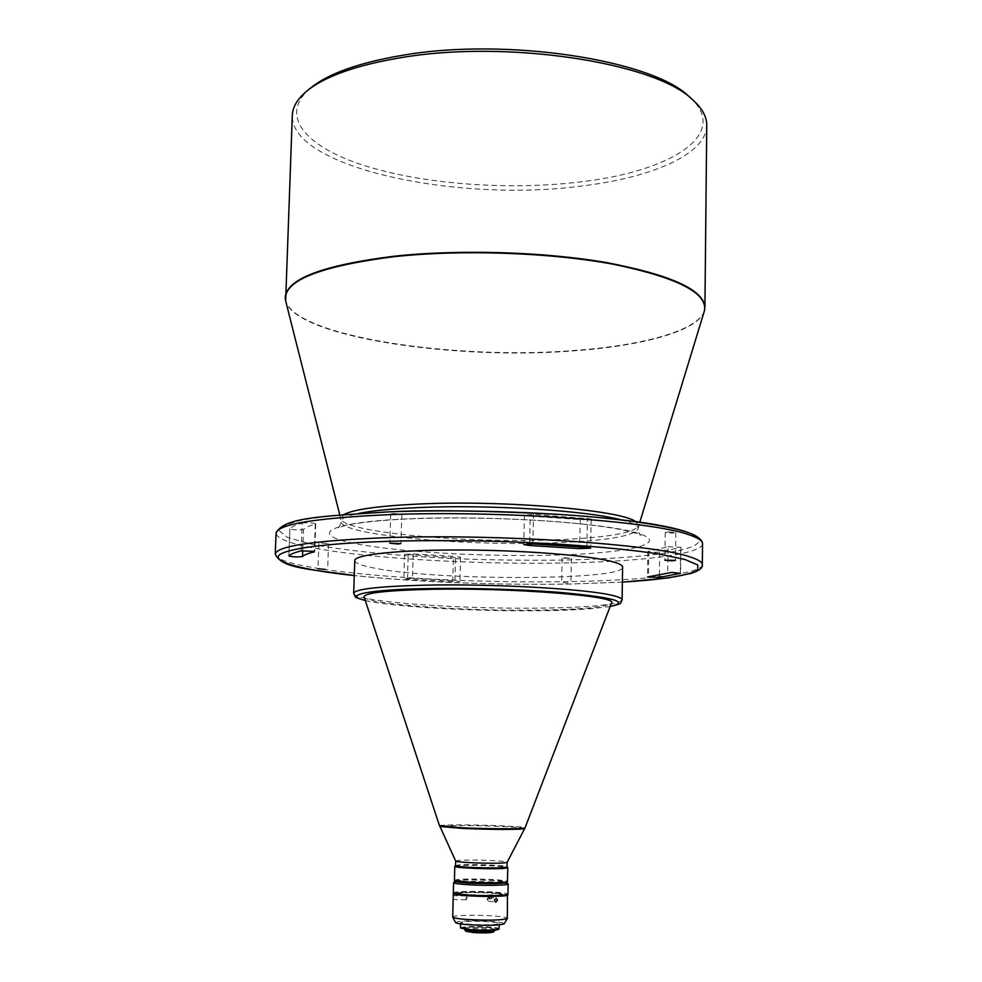 <?xml version="1.0" encoding="UTF-8"?>
<svg xmlns="http://www.w3.org/2000/svg" width="982" height="982" viewBox="0 0 982 982"><rect width="100%" height="100%" fill="white"/><g stroke="black" fill="none" stroke-linecap="round" stroke-linejoin="round"><path stroke-width="0.74" stroke-dasharray="4.91 3.68" d="M321.212 542.985L328.553 543.684L321.212 542.985M568.136 583.038L561.655 582.522L568.136 583.038M564.883 557.788L571.364 558.365L562.121 558.181L564.883 557.788M668.668 531.888L675.837 532.563L672.388 533.116L665.231 532.428L668.668 531.888M393.573 513.512L401.81 514.384L390.713 514.04L393.573 513.512M302.174 523.087L305.058 522.768C310.938 522.731 314.498 523.087 315.738 523.86L315.271 524.143C309.121 525.824 305.193 527.604 303.499 529.458C298.516 530.219 293.974 530.034 289.862 528.893L289.899 528.819C291.593 526.806 295.68 524.904 302.174 523.087L301.143 550.902M413.177 553.922L412.452 578.337L403.823 578.607L407.456 579.22L452.763 581.725L459.932 581.369L454.961 580.693L455.599 556.463L460.57 557.211L453.414 557.641L404.559 554.265L413.177 553.922L455.599 556.463M668.079 546.716L680.636 547.318L659.708 552.08C654.11 552.51 650.158 552.326 647.85 551.54L668.079 546.716L667.748 572.776M530.231 516.164L524.449 515.12L533.508 514.396L591.152 518.95C589.887 519.711 586.242 519.908 580.202 519.552L530.231 516.164L529.629 543.881M706.745 125.426C706.561 154.272 651.545 177.828 580.779 186.114C457.084 202.673 290.218 167.443 292.305 115.299M354.772 560.562C354.932 562.993 360.775 565.374 372.301 567.694C432.436 580.792 624.613 580.914 622.6 567.105M689.438 96.936C731.578 134.166 670.411 171.875 579.54 182.001C508.32 190.533 423.316 184.285 364.089 165.479C305.23 146.735 277.734 115.09 310.987 87.68M364.113 596.946C365.206 604.274 464.952 611.332 539.069 610.117C583.001 609.441 607.146 607.06 611.491 602.997M455.673 861.03L458.471 860.416C469.175 859.324 508.295 860.797 507.142 862.27L507.142 862.294M524.523 828.562L524.535 828.55C524.032 827.838 516.041 827.139 500.575 826.451C477.068 825.531 458.434 825.322 444.686 825.813L439.948 826.476M455.55 865.621L458.349 864.995C468.745 863.878 506.638 865.265 506.994 866.787L506.994 866.787M454.826 866.284L457.661 865.731C468.377 864.565 507.35 866.001 507.743 867.572M454.408 880.228L457.305 879.491C465.91 878.804 477.657 878.816 492.534 879.553C502.023 880.13 507.007 880.78 507.461 881.529M455.206 881.136L455.145 881.014C459.195 879.688 471.544 879.467 492.191 880.351C501.409 880.915 506.246 881.554 506.687 882.278L506.626 882.388M455.145 881.173L455.206 881.063C460.141 879.823 472.465 879.639 492.191 880.51L506.687 882.437M453.647 882.56C458.889 881.222 471.949 881.026 492.804 881.959L508.111 883.886M453.316 892.859C452.727 891.398 475.583 890.919 492.571 892C502.342 892.626 507.461 893.362 507.94 894.197M459.907 894.344L458.606 893.755L460.988 893.068C470.12 891.791 503.619 893.19 502.612 894.823L501.286 895.351M461.012 892.307C470.145 891.03 503.643 892.429 502.624 894.05L500.452 894.7C491.7 896.038 457.379 894.602 458.631 892.982L461.012 892.307M452.69 917.041C452.101 915.322 474.993 914.659 492.007 915.862C501.79 916.55 506.921 917.384 507.387 918.366M453.807 893.264C460.558 892.012 473.471 891.84 492.559 892.761L507.424 894.565M490.619 896.468L492.51 894.676L493.995 896.676L492.424 898.469L490.619 896.468M455.611 922.577C458.741 920.797 470.39 920.38 490.57 921.362C499.691 922.024 504.232 922.822 504.196 923.767M488.484 897.401L486.556 895.388L485.096 897.192L487.035 899.205L488.484 897.401M466.008 897.708L466.082 899.794L466.008 897.708M487.047 899.291L488.876 897.315L490.202 899.205L488.373 901.181L487.047 899.291M460.472 927.855C463.504 926.456 472.772 926.149 488.263 926.922C495.161 927.438 498.77 928.064 499.089 928.788M471.274 924.393C464.437 923.89 460.889 923.276 460.607 922.577C463.639 921.226 472.894 920.932 488.385 921.705C495.284 922.208 498.881 922.81 499.212 923.522C496.229 924.872 486.912 925.167 471.274 924.393M460.988 928.481C462.952 926.996 471.974 926.64 488.054 927.413C495.382 927.965 498.881 928.628 498.537 929.402M464.535 929.647C466.916 928.542 474.22 928.297 486.434 928.911L494.94 930.396M472.98 929.88L464.56 928.407C466.941 927.303 474.245 927.057 486.458 927.683L494.977 929.156C492.62 930.261 485.292 930.494 472.98 929.88M466.069 931.353C467.469 930.249 474.024 929.991 485.734 930.555L493.32 932.016M412.452 578.337L454.961 580.693M621.017 519.846C632.518 522.817 638.251 525.763 638.214 528.697C634.2 536.344 604.9 541.107 550.313 542.96C460.497 546.127 339.428 534.711 341.049 521.43C341.159 518.496 347.039 515.832 358.663 513.426M554.609 555.137C626.676 553.308 671.111 543.868 638.766 533.508C607.784 523.099 495.628 515.329 413.262 518.606C330.541 521.737 307.845 533.619 350.648 542.665C392.419 551.786 482.751 557.076 554.609 555.137M635.759 521.688L638.631 526.082C632.825 533.521 603.464 538.161 550.546 539.977C462.08 543.144 343 532.097 340.766 518.803L343.847 514.556M704.315 311.171C698.497 330.418 645.076 345.357 577.674 350.537C456.912 361.057 294.612 337.01 285.652 300.934M407.456 579.22L408.181 554.953M275.255 554.13C275.684 558.439 286.302 562.551 307.12 566.504C363.23 577.244 480.603 583.517 573.378 581.54C645.935 580.166 702.326 573.709 702.339 564.564M702.547 543.66C702.535 553.762 646.193 561.053 573.733 562.772C481.07 565.19 363.843 558.562 307.832 546.827C287.075 542.518 276.482 537.989 276.065 533.226M285.32 298.97C289.702 335.795 455.047 360.946 577.711 350.181C646.966 344.878 701.406 329.203 704.757 309.22M353.68 593.288C353.851 595.313 359.719 597.302 371.282 599.278C404.94 605.121 482.911 609 543.193 608.103C592.33 607.306 618.635 604.556 622.097 599.842M439.506 825.813C438.193 824.585 474.073 824.598 500.783 825.801C516.336 826.488 524.413 827.188 525.014 827.9M387.522 511.953C356.908 513.095 328.982 515.697 303.757 519.748C289.543 522.841 281.368 526.499 279.195 530.722L287.309 537.363L310.361 543.942C352.919 552.4 420.235 557.604 474.625 559.372C514.494 560.378 547.183 560.526 572.702 559.814C618.046 558.783 701.749 553.762 699.233 539.29M315.271 524.143L314.289 551.344M288.868 555.91L289.899 528.819M302.714 550.693L303.499 529.458M452.763 581.725L453.414 557.641M648.783 551.197L648.439 576.643M659.413 574.814L659.708 552.08M680.342 572.948L680.636 547.318M580.202 519.552L579.711 546.79M586.88 547.355L587.408 518.079M532.87 543.954L533.508 514.396M622.367 582.105L572.248 583.983C527.751 584.941 438.475 584.327 354.281 575.562C415.3 582.166 501.127 585.407 572.359 583.995L622.367 582.13M610.166 606.446C589.924 609.208 567.191 610.62 541.978 610.681C521.577 611.099 493.357 610.632 457.281 609.282C421.929 607.784 381.949 604.433 365.267 600.456M339.784 514.912L341.049 521.43C340.054 525.603 339.011 527.764 337.943 527.935L344.768 525.665C348.72 524.192 376.523 519.957 414.122 518.692C469.58 516.569 542.985 519.232 590.71 524.977C618.39 528.5 628.652 530.98 637.293 533.717L641.001 535.337C639.233 533.619 638.3 531.409 638.214 528.697L639.798 522.252M328.553 543.684L327.657 569.081M571.364 558.365L570.91 582.707M675.837 532.563L675.506 560.354M401.81 514.384L400.926 543.549M404.559 554.265L403.823 578.607M524.449 515.12L523.799 544.568M502.612 894.823L502.624 894.05M486.556 895.388L492.092 894.676M466.168 895.915L453.279 895.682M488.876 897.315L496.229 898.309M466.106 899.782L467.26 897.879L466.18 895.928M460.57 923.915L460.607 922.577M464.535 929.451L464.56 928.407M318.88 543.353L317.972 568.762M562.121 558.181L561.655 582.522M665.231 532.428L664.888 560.206M390.713 514.04L389.805 543.218M315.738 523.86L314.743 551.626M289.862 528.893L288.843 555.972M460.57 557.211L459.932 581.369M647.85 551.54L647.506 576.95M680.931 547.109L680.636 573.144M591.152 518.95L590.636 548.14M365.292 600.53C392.751 606.999 477.375 611.614 542.076 610.681L590.292 608.803L610.141 606.508M458.606 893.755L458.631 892.982M487.035 899.205L492.583 898.456M466.082 899.794L453.193 899.549M488.373 901.181L495.714 902.2M499.187 924.86L499.212 923.522M494.953 930.187L494.977 929.156"/><path stroke-width="1.47" d="M325.312 569.4L317.972 568.762L325.312 569.4M672.056 560.82L675.506 560.354L664.888 560.206L672.056 560.82M398.041 544.003L400.926 543.549L389.805 543.218L398.041 544.003M314.289 551.344L301.143 550.902C294.649 552.473 290.549 554.143 288.868 555.91L288.843 555.972C292.955 556.978 297.509 557.162 302.505 556.512L302.714 550.693M671.737 572.42L647.506 576.95L659.388 577.453L680.33 573.328L671.737 572.42M579.711 546.79L579.675 548.631L590.636 548.14L586.88 547.355L532.87 543.954L523.799 544.568L529.593 545.501L529.629 543.881M339.784 514.912L285.652 300.934L292.305 115.299C292.599 106.829 297.607 98.605 307.317 90.639C325.459 76.154 356.417 65.217 400.202 57.803C506.479 39.243 656.332 62.688 692.948 100.066C702.265 108.499 706.868 116.956 706.745 125.426L704.929 307.305C703.775 289.85 671.074 274.96 606.79 262.636C544.04 251.736 459.085 249.17 393.954 256.241C323.397 265.103 287.161 278.716 285.234 297.055L285.32 298.97M610.141 606.508C623.963 603.23 619.973 603.378 622.097 599.842L622.6 567.105C622.625 565.35 619.261 563.558 612.535 561.716C589.998 555.481 523.885 550.165 461.515 549.994C399.048 549.773 354.355 554.609 354.772 560.562L353.68 593.288C356.564 598.738 352.833 596.516 365.292 600.53M307.317 90.639L310.987 87.68C328.872 73.404 359.289 62.627 402.239 55.336C506.454 37.083 653.263 60.098 689.438 96.936L692.948 100.066M430.128 589.335C386.147 590.415 364.15 592.944 364.113 596.946L439.506 825.813L462.964 827.826C489.809 829.053 525.886 829.066 525.014 827.9L611.491 602.997C619.519 596.111 511.413 587.469 430.128 589.335M507.142 862.27L504.625 862.834C494.584 863.964 454.948 862.515 455.685 861.054L455.55 865.621C454.077 867.143 494.314 868.689 504.515 867.474L507.043 866.885L507.142 862.294L525.014 827.9M455.685 861.054L439.961 826.5L463.16 828.489C487.919 829.459 507.056 829.667 520.558 829.115L524.498 828.587M507.043 866.836L507.78 867.671L505.19 868.284C494.695 869.536 453.242 867.953 454.776 866.37L455.55 865.584M507.78 867.671L507.461 881.529L504.871 882.229C496.364 882.965 484.421 882.953 469.04 882.18L454.47 880.351L454.776 866.37M507.412 881.64L506.626 882.388C501.765 883.64 489.343 883.812 469.371 882.928L455.206 881.136L454.47 880.351M506.687 882.339L506.687 882.437C502.735 883.775 490.288 883.996 469.359 883.088C460.251 882.523 455.513 881.885 455.145 881.173L453.586 882.683C453.979 883.444 458.987 884.119 468.635 884.721C485.845 885.789 508.946 885.359 508.173 884.009L506.687 882.376M508.173 884.009L507.94 894.197C508.713 895.645 485.587 896.149 468.377 895.032C458.729 894.406 453.709 893.681 453.316 892.859L453.586 882.683M501.286 895.351L500.439 895.486C493.136 896.591 465.37 895.805 459.907 894.344M453.205 897.462L453.193 899.549L453.205 897.462M507.424 894.565L507.35 918.489C502.428 920.244 489.232 920.6 467.751 919.52C458.557 918.857 453.549 918.072 452.714 917.151L453.168 898.579M507.915 894.97C508.701 896.419 485.574 896.934 468.353 895.817C458.704 895.179 453.684 894.455 453.303 893.632L453.807 893.264M507.35 918.489L504.196 923.767C499.789 925.388 488.054 925.707 469.003 924.749C460.828 924.148 456.372 923.424 455.611 922.577L452.714 917.151M497.518 900.212L496.229 898.309L494.351 900.298L495.714 902.2L497.518 900.212M499.187 924.86L499.003 928.96C495.112 930.224 485.832 930.482 471.139 929.708L460.546 928.015L460.57 923.915M499.003 928.96L498.537 929.402C494.744 930.654 485.673 930.899 471.335 930.15L460.546 928.015M494.953 930.187L494.879 930.519C491.81 931.525 484.494 931.734 472.943 931.12L464.535 929.451M494.879 930.519L493.32 932.016C490.558 932.937 483.979 933.121 473.594 932.581L466.069 931.353L464.596 929.782M314.265 551.872C308.115 553.332 304.187 554.879 302.505 556.512M579.675 548.631L529.593 545.501M358.663 513.426C372.706 510.628 393.046 508.651 419.682 507.522C489.625 504.404 587.04 510.603 621.017 519.846M343.847 514.556C353.569 509.4 378.807 505.877 419.547 503.987C504.552 499.985 621.987 510.198 635.759 521.688M285.652 300.934C282.264 281.159 318.364 266.417 393.966 256.695C461.503 249.354 550.19 252.46 613.455 264.281C678.034 277.661 708.317 293.299 704.315 311.171L704.757 309.22M689.56 534.994C698.276 537.952 702.609 540.837 702.547 543.66L702.339 564.564C702.4 562.023 698.055 559.396 689.327 556.696C653.251 544.04 495.935 533.594 385.091 537.719C313.381 540.628 276.764 546.102 275.255 554.13L276.065 533.226C277.611 524.351 314.191 518.214 385.816 514.801C496.499 509.94 653.546 521.086 689.56 534.994M622.097 599.842C622.109 598.394 618.746 596.884 611.995 595.337C586.229 588.905 492.436 583.615 425.022 585.174C378.856 586.352 355.079 589.053 353.68 593.288M699.233 539.29C696.471 529.838 633.046 518.999 560.231 514.494C485.304 510.615 427.735 509.756 387.522 511.953M659.388 577.453L659.413 574.814M275.255 554.13C282.104 568.959 310.226 568.885 354.269 575.575C295.656 569.413 265.643 559.666 283.197 552.841C300.32 545.992 347.321 542.604 386.601 541.377C412.415 540.493 445.926 540.419 487.109 541.131C543.402 542.469 612.461 546.888 658.308 553.934L684.749 559.421L697.797 564.969L697.711 570.088C687.523 576.385 654.515 580.178 622.367 582.105M365.267 600.456C335.697 593.214 389.78 588.967 426.421 588.623C453.844 588.058 505.767 588.39 558.427 592.269C613.333 597.252 630.579 601.978 610.166 606.446M453.23 896.37L453.303 893.632M639.798 522.252L704.315 311.171M276.065 533.226C283.516 517.232 321.445 516.434 387.289 511.929C453.782 509.265 540.873 511.732 604.335 518.054C668.644 524.302 701.381 532.833 702.547 543.66M622.367 582.13L668.153 577.956L690.874 573.451C699.245 570.775 703.063 567.817 702.339 564.564M439.985 826.525L439.506 825.813"/></g></svg>
